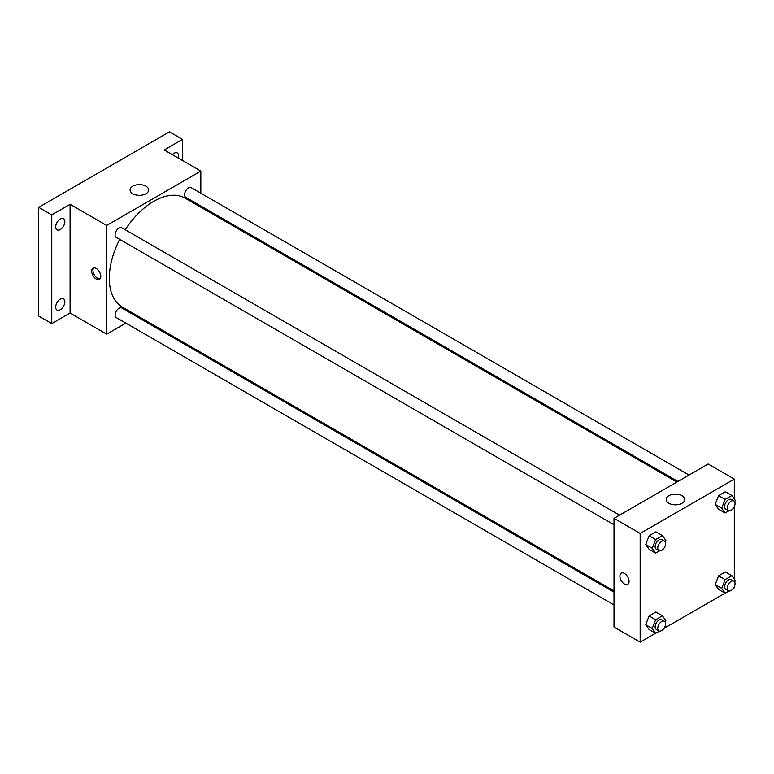 <?xml version="1.0" encoding="UTF-8"?>
<svg xmlns="http://www.w3.org/2000/svg" width="774" height="774" viewBox="0 0 774 774"><rect width="100%" height="100%" fill="white"/><g stroke="black" fill="none" stroke-linecap="round" stroke-linejoin="round"><path stroke-width="1.16" d="M125.833 323.106L106.696 334.155L70.086 313.025L51.771 323.59L38.7 316.044L38.7 207.335L169.458 131.841L182.529 139.388L182.529 160.528M137.965 316.102L136.93 316.701M60.275 309.716A6.473 3.735 -60 0 1 57.034 310.035A6.473 3.735 -60 0 1 56.047 304.85A6.473 3.735 -60 0 1 60.275 299.141A6.473 3.735 -60 0 1 63.507 298.822A6.473 3.735 -60 0 1 64.503 304.008A6.473 3.735 -60 0 1 60.275 309.716M60.275 229.51A6.473 3.735 -60 0 1 57.034 229.83A6.473 3.735 -60 0 1 56.047 224.644A6.473 3.735 -60 0 1 60.275 218.945A6.473 3.735 -60 0 1 63.507 218.626A6.473 3.735 -60 0 1 64.503 223.812A6.473 3.735 -60 0 1 60.275 229.51M70.086 313.025L70.086 204.317L51.771 214.882L38.7 207.335M51.771 323.59L51.771 214.882M106.696 334.155L106.696 225.447L70.086 204.317M106.696 225.447L200.834 171.093L164.223 149.963L182.529 139.388M132.818 193.761A9.278 5.36 180 0 1 130.109 189.969A9.278 5.36 180 0 1 139.378 184.618A9.278 5.36 180 0 1 148.656 189.969A9.278 5.36 180 0 1 142.929 194.922A9.278 5.36 180 0 1 132.818 193.761M172.321 154.636A6.473 3.735 -60 0 1 174.034 153.271A6.473 3.735 -60 0 1 177.265 152.942A6.473 3.735 -60 0 1 178.272 158.07M119.68 239.35A62.868 36.301 120 0 0 109.308 278.292A62.868 36.301 120 0 0 122.331 307.075L614.014 590.949M676.892 482.057L185.199 198.183A62.868 36.301 120 0 0 125.224 229.743M200.834 171.093L200.834 193.2M200.834 206.01L200.834 207.209M689.024 475.052L191.265 187.676A5.544 3.202 120 0 0 186.989 189.156A5.544 3.202 120 0 0 184.57 194.738A5.544 3.202 120 0 0 185.721 197.283L677.927 481.457M614.014 592.149L121.808 307.975A5.544 3.202 120 0 0 117.532 309.465A5.544 3.202 120 0 0 115.113 315.047A5.544 3.202 120 0 0 116.264 317.582L614.014 604.958M614.014 524.762L116.264 237.386A5.544 3.202 -60 0 1 116.264 230.971A5.544 3.202 -60 0 1 121.808 227.769L619.568 515.145M100.804 276.405A6.473 3.735 60 0 1 99.469 279.366A6.473 3.735 60 0 1 92.996 275.631A6.473 3.735 60 0 1 92.996 268.162A6.473 3.735 60 0 1 97.979 269.894A6.473 3.735 60 0 1 100.804 276.405M100.059 278.872A6.473 3.735 60 0 1 94.312 274.876A6.473 3.735 60 0 1 93.722 267.901M655.578 633.267L640.166 642.159L614.014 627.056L614.014 518.348L708.162 464.003L734.313 479.096L734.313 498.92M734.313 586.76L734.313 587.805L733.404 588.327M725.035 593.165L663.947 628.43M718.572 509.234L715.176 504.396L718.572 495.641L725.364 491.722L718.572 495.641L715.176 504.396L718.572 509.234L725.112 513.007L721.716 508.17L725.112 499.414L731.904 495.495L735.3 500.323L734.71 501.852M649.115 629.533L645.719 624.705L649.115 615.949L655.907 612.021L649.115 615.949L645.719 624.705L649.115 629.533L655.655 633.306L652.259 628.478L655.655 619.722L662.447 615.794L665.843 620.632L665.253 622.161M734.313 506.554L734.313 579.126M640.166 642.159L640.166 533.45L734.313 479.096M718.572 589.43L715.176 584.602L718.572 575.846L725.364 571.918L718.572 575.846L715.176 584.602L718.572 589.43L725.112 593.203L721.716 588.375L725.112 579.62L731.904 575.701L735.3 580.529L734.71 582.058M649.115 549.337L645.719 544.499L649.115 535.743L655.907 531.825L649.115 535.743L645.719 544.499L649.115 549.337L655.655 553.11L652.259 548.273L655.655 539.517L662.447 535.598L665.843 540.426L665.253 541.955M640.166 533.45L614.014 518.348M668.91 503.264A9.278 5.36 180 0 1 666.201 499.482A9.278 5.36 180 0 1 675.47 494.122A9.278 5.36 180 0 1 684.748 499.482A9.278 5.36 180 0 1 679.021 504.425A9.278 5.36 180 0 1 668.91 503.264M629.059 581.39A6.473 3.735 60 0 1 627.714 584.351A6.473 3.735 60 0 1 621.241 580.616A6.473 3.735 60 0 1 621.241 573.137A6.473 3.735 60 0 1 626.234 574.869A6.473 3.735 60 0 1 629.059 581.39M627.714 584.351A6.473 3.735 60 0 1 621.241 580.616A6.473 3.735 60 0 1 621.241 573.137M659.496 550.885L655.655 553.11M664.44 541.055L661.818 539.546A5.544 3.202 120 0 0 657.552 541.036A5.544 3.202 120 0 0 655.123 546.618A5.544 3.202 120 0 0 656.275 549.153L658.887 550.662A5.544 3.202 120 0 0 664.44 547.46A5.544 3.202 120 0 0 664.44 541.055A5.544 3.202 120 0 0 660.164 542.545A5.544 3.202 120 0 0 657.745 548.127A5.544 3.202 120 0 0 658.887 550.662M652.259 548.273L645.719 544.499M655.655 539.517L649.115 535.743M662.447 535.598L655.907 531.825M728.953 510.792L725.112 513.007M733.897 500.952L731.275 499.443A5.544 3.202 120 0 0 727.009 500.933A5.544 3.202 120 0 0 724.58 506.515A5.544 3.202 120 0 0 725.731 509.05L728.344 510.569A5.544 3.202 120 0 0 733.897 507.367A5.544 3.202 120 0 0 733.897 500.952A5.544 3.202 120 0 0 729.621 502.442A5.544 3.202 120 0 0 727.202 508.025A5.544 3.202 120 0 0 728.344 510.569M721.716 508.17L715.176 504.396M725.112 499.414L718.572 495.641M731.904 495.495L725.364 491.722M659.496 631.091L655.655 633.306M664.44 621.261L661.818 619.751A5.544 3.202 120 0 0 657.552 621.232A5.544 3.202 120 0 0 655.123 626.814A5.544 3.202 120 0 0 656.275 629.359L658.887 630.868A5.544 3.202 120 0 0 664.44 627.666A5.544 3.202 120 0 0 664.44 621.261A5.544 3.202 120 0 0 660.164 622.741A5.544 3.202 120 0 0 657.745 628.324A5.544 3.202 120 0 0 658.887 630.868M652.259 628.478L645.719 624.705M655.655 619.722L649.115 615.949M662.447 615.794L655.907 612.021M728.953 590.988L725.112 593.203M733.897 581.158L731.275 579.649A5.544 3.202 120 0 0 727.009 581.139A5.544 3.202 120 0 0 724.58 586.721A5.544 3.202 120 0 0 725.731 589.256L728.344 590.765A5.544 3.202 120 0 0 733.897 587.563A5.544 3.202 120 0 0 733.897 581.158A5.544 3.202 120 0 0 729.621 582.648A5.544 3.202 120 0 0 727.202 588.23A5.544 3.202 120 0 0 728.344 590.765M721.716 588.375L715.176 584.602M725.112 579.62L718.572 575.846M731.904 575.701L725.364 571.918"/></g></svg>
